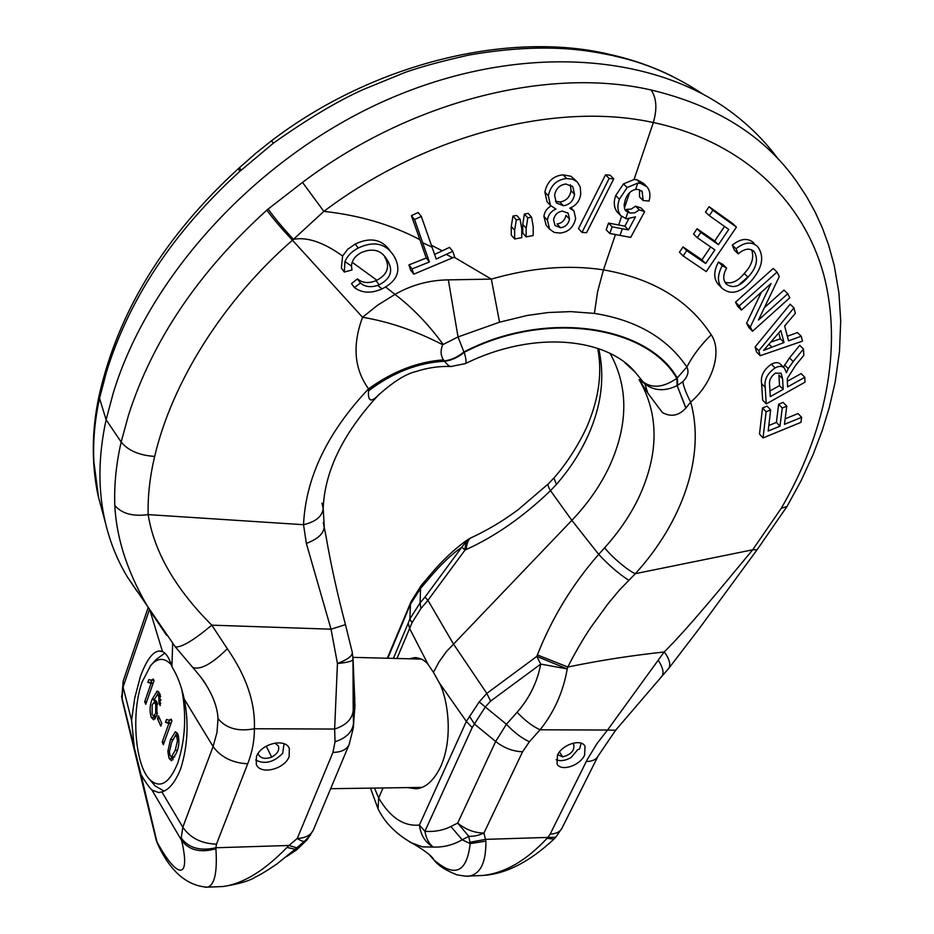 <?xml version="1.0" encoding="UTF-8"?>
<svg xmlns="http://www.w3.org/2000/svg" width="934" height="934" viewBox="0 0 934 934"><rect width="100%" height="100%" fill="white"/><g stroke="black" fill="none" stroke-linecap="round" stroke-linejoin="round"><path stroke-width="1.4" d="M256.453 756.622L256.29 764.351C260.177 775.302 284.753 769.312 289.166 756.47L289.318 748.484C285.419 737.697 260.749 743.709 256.453 756.622M201.16 677.605L205.97 684.715C213.407 696.589 217.424 707.867 218.019 718.55L216.992 732.431L213.092 746.546L184.22 699.041C188.972 722.636 187.792 745.869 180.694 768.764C175.253 782.237 168.984 789.942 161.862 791.892L158.78 792.581L151.962 790.071C148.903 787.012 145.225 781.805 140.964 774.438L134.321 747.772L131.566 720.289L134.694 698.212L140.322 676.776C146.369 660.256 152.627 651.687 159.107 651.056L162.469 651.582C166.275 653.275 169.428 658.318 171.926 666.736L172.65 643.433M646.094 185.913L643.339 183.216L636.988 179.795L634.069 179.491L653.333 122.529C743.978 141.875 803.754 201.546 823.718 274.736C843.133 348.697 825.014 433.306 781.233 508.341L752.687 549.799L635.354 573.663C682.474 522.118 705.777 455.442 690.67 402.099L685.836 408.135C678.808 415.782 670.986 417.253 662.381 412.548L647.822 393.144L639.089 379.589C659.159 414.392 659.042 453.761 638.739 497.67C630.158 515.451 618.798 532.123 604.683 547.698L598.682 554.364L571.853 520.343L446.394 651.582L439.085 661.832L433.423 672.34L439.47 683.069C447.047 697.406 454.087 736.319 440.685 766.686C433.726 780.789 425.495 788.156 415.992 788.775L407.528 787.596M557.435 755.232L557.049 763.919C560.937 771.904 579.839 765.81 584.614 755.104L585.011 746.243C581.111 738.35 562.14 744.48 557.435 755.232M777.929 158.757C765.039 141.197 749.418 125.6 731.065 111.952C651.687 52.619 517.121 42.695 387.085 99.798C257.177 156.877 148.739 276.009 113.236 393.074L106.114 419.775C98.07 456.773 97.883 491.284 105.565 523.32C110.259 542.724 117.486 560.528 127.246 576.722L137.065 591.397M597.713 348.359C601.986 370.424 599.476 393.833 590.171 418.572C585.56 432.314 570.37 459.785 553.909 477.951L556.407 484.419L550.511 490.654C523.192 516.841 495.055 536.478 466.124 549.554C466.883 542.14 468.973 538.031 472.382 537.213C495.475 526.099 506.87 517.786 517.868 509.929L548.491 483.719C547.546 484.606 548.223 486.918 550.511 490.654L571.853 520.343C587.965 503.531 600.62 485.26 609.809 465.541C628.325 424.305 628.465 386.98 610.217 353.577M556.407 484.419C569.728 469.148 580.341 452.757 588.222 435.244C601.543 405.391 605.034 376.542 598.706 348.709M624.367 208.142L629.644 192.567M639.556 189.812L639.521 196.922L643.187 200.577L642.125 191.482L638.482 189.52L635.634 189.392L637.759 183.122L640.677 183.426L647.04 186.847C649.994 190.606 650.659 195.323 649.037 201.02L643.187 200.577M682.801 381.702C687.844 376.565 689.187 371.65 686.864 366.98C667.098 337.933 636.276 320.07 594.386 313.404L570.627 311.617L548.375 312.516L527.395 315.423L499.55 322.195L458.034 336.929L463.906 352.001C545.573 309.212 647.531 325.371 677.348 378.13L677.652 385.31L682.801 381.702C683.77 387.12 686.397 393.926 690.67 402.099C712.84 383.372 722.519 351.114 711.229 334.816C688.743 300.188 652.831 278.53 603.481 269.868L615.436 234.562M639.288 209.87L644.647 211.621L640.981 207.943L635.634 206.18L631.174 209.099L626.469 209.403L630.111 213.104L634.816 212.8L639.288 209.87L635.634 206.18M712.887 210.29L736.447 227.102L732.641 223.506L709.104 206.683L705.497 212.018L709.28 215.626L712.887 210.29L709.104 206.683M724.539 226.46L714.673 241.019L697.091 228.748L693.53 234.014L697.266 237.68L700.839 232.403L697.091 228.748M710.646 246.961L701.924 259.827L683.034 246.926L679.462 252.215L683.139 255.928L686.735 250.627L683.034 246.926M732.268 245.105L734.439 250.207L738.222 253.85L736.05 248.748L732.268 245.105C741.152 238.193 748.449 237.621 754.17 243.389M751.648 249.787C754.322 257.539 751.847 265.443 744.223 273.487C737.895 281.344 731.45 284.251 724.901 282.173M722.227 265.711L726.617 268.128L722.881 264.45L718.491 262.034C713.623 271.082 713.518 278.507 718.153 284.286L721.854 287.999C717.219 282.313 717.347 274.876 722.227 265.711L718.491 262.034M738.666 285.185L747.55 277.153M787.759 293.731L789.767 297.806L752.547 331.231L750.306 326.947L771.04 283.539L741.421 310.065L739.214 305.908L777.041 272.074L779.283 276.581L758.455 320.047L787.759 293.731L783.976 290.1L764.409 307.66M777.041 272.074L773.235 268.455L735.513 302.184L737.708 306.34L741.421 310.065M761.444 292.132L746.605 323.211L748.846 327.495L752.547 331.231M801.22 336.24L802.446 341.143L760.206 355.714L758.793 350.705L793.935 307.858L795.359 313.322L784.642 326.024L788.541 340.84L801.22 336.24L797.473 332.574L787.339 336.24M793.935 307.858L790.152 304.204L755.116 346.946L756.54 351.966L760.206 355.714M804.804 377.301L805.003 382.193L766.254 403.908L765.226 387.423C764.035 379.858 767.328 373.367 775.092 367.949C779.143 365.778 782.26 365.848 784.455 368.159L786.44 372.724L788.214 368.638L793.188 361.575L803.485 349.024L803.8 355.399L795.943 364.925L787.374 378.34L787.339 381.189L787.619 386.909L804.804 377.301L801.127 373.588L787.339 381.282M803.485 349.024L799.749 345.346L789.499 357.862L783.463 367.144M784.455 368.159L780.777 364.423C778.594 362.112 775.477 362.042 771.426 364.202C763.673 369.619 760.393 376.098 761.607 383.641L762.658 400.102L766.254 403.908M801.629 417.323L800.928 422.355L763.043 437.929L766.114 411.777L770.667 409.933L768.18 431.018L779.983 426.184L782.248 408.006L786.767 406.173L784.467 424.34L801.629 417.323L798.01 413.564L785.19 418.806M786.767 406.173L783.147 402.414L778.629 404.235L776.411 422.39L768.857 425.472M770.667 409.933L767.071 406.138L762.529 407.971L759.494 434.088L763.043 437.929M644.647 211.621L630.695 237.399L609.785 233.488L606.201 229.741L608.548 223.063L618.67 225.001L621.554 216.466M594.386 313.404L597.655 291.408L603.481 269.868C568.561 264.544 531.177 267.626 491.342 279.114L454.134 257.212M452.745 251.304L454.683 256.943L413.774 274.176L410.656 270.159L408.929 264.917L426.254 258.029L429.406 261.987L414.568 219.56L421.316 216.408L436.19 259.045L452.745 251.304L449.523 247.37L442.272 250.826L431.415 245.268M421.316 216.408L418.128 212.508L411.392 215.649L419.891 239.676C391.474 224.685 359.462 215.24 323.841 211.364C426.546 134.087 556.769 101.362 653.333 122.529C657.314 108.858 656.567 98.012 651.103 89.991C715.771 105.425 764.152 135.722 796.212 180.892L806.346 196.163L815.172 212.123L822.585 228.468L828.668 245.198L834.237 265.536L838.919 292.879L840.705 320.736L839.503 351.418L835.148 382.193L829.24 407.714L822.259 430.492L813.164 454.426L801.057 480.765L787.012 506.462L781.233 508.341M634.069 179.491L623.48 183.893L615.728 195.568C613.428 201.989 613.895 207.441 617.152 211.925L620.771 215.637C617.514 211.189 617.047 205.725 619.37 199.257L615.728 195.568M526.169 228.235L527.78 217.867L531.586 217.178L528.154 213.372L524.359 214.061L522.76 224.405L522.725 233.01L526.134 236.862L526.169 228.235L522.76 224.405M514.646 230.313L516.339 219.91L520.11 219.245L516.7 215.427L512.941 216.093L511.26 226.472L511.272 235.099L514.646 238.964L514.646 230.313L511.26 226.472M576.768 181.5L571.036 176.292L563.144 174.833C553.313 175.79 547.207 181.535 544.849 192.042L547.055 201.744L550.535 205.503L548.34 195.79L544.849 192.042M550.978 206.017C546.927 208.305 544.569 211.749 543.915 216.349L546.168 225.339L549.612 229.122L547.382 220.144L543.915 216.349M609.131 178.476L613.743 178.838L610.1 175.183L605.501 174.821L578.461 228.608L581.987 232.391L609.131 178.476L605.501 174.821M604.683 547.698C610.871 556.209 628.851 571.41 635.354 573.663L619.289 590.218L608.127 603.609L591.059 627.053C583.423 638.097 572.647 657.092 567.849 667.004L567.218 668.896C563.33 691.662 554.282 711.953 540.097 729.793L607.544 730.038L664.167 651.979C634.128 655.294 604.788 659.439 567.849 667.004L537.365 654.944C552.064 617.771 572.495 584.252 598.682 554.364C608.933 565.35 618.95 573.978 628.722 580.236M752.687 549.799C723.616 584.789 688.697 627.776 664.167 651.979C664.086 651.64 672.527 662.019 668.779 668.347L699.414 628.349L757.077 549.752L752.687 549.799M636.988 179.795L640.677 183.426M736.447 227.102L706.244 271.584L683.139 255.928M686.735 250.627L705.637 263.528L701.924 259.827M705.637 263.528L714.884 249.892L697.266 237.68M700.839 232.403L718.433 244.673L714.673 241.019M718.433 244.673L728.754 229.449L709.28 215.626M736.05 248.748C744.865 241.824 752.174 241.229 757.976 246.996C764.549 256.792 762.319 268.07 751.31 280.819C740.58 292.914 730.855 295.424 722.145 288.337M726.617 268.128C722.963 274.619 722.799 279.861 726.127 283.878C732.688 288.945 739.973 286.703 747.982 277.153L744.223 273.487M747.982 277.153C756.47 268.046 758.583 259.605 754.322 251.841L753.154 250.721M754.322 251.841C749.979 247.732 744.608 248.409 738.222 253.85M750.306 326.947L746.605 323.211M739.214 305.908L735.513 302.184M758.793 350.705L755.116 346.946M765.226 387.423L761.607 383.641M775.092 367.949L771.426 364.202M788.214 368.638L784.537 364.914M793.188 361.575L789.499 357.862M766.114 411.777L762.529 407.971M779.983 426.184L776.411 422.39M782.248 408.006L778.629 404.235M620.013 235.426L622.278 228.748L628.465 229.904L635.482 216.851L626.41 218.836L620.771 215.637M635.634 189.392C630.543 190.734 627.076 194.272 625.231 200.004L624.11 205.001L624.601 208.924L625.687 210.792L630.111 213.104M627.823 212.38L625.698 218.661M609.785 233.488L612.132 226.81L622.278 228.748M612.132 226.81L608.548 223.063M531.586 217.178L533.244 226.939L533.186 235.555L526.134 236.862M527.78 217.867L524.359 214.061M520.11 219.245L521.767 229.04L521.744 237.668L514.646 238.964M516.339 219.91L512.941 216.093M548.34 195.79C550.651 185.317 556.769 179.562 566.693 178.534L572.962 179.281L577.364 182.072L580.283 187.022L580.738 194.062C579.757 201.008 576.091 205.713 569.717 208.165L573.966 210.967L575.636 218.509C573.569 227.324 568.339 232.181 559.945 233.068L554.189 232.414L549.624 229.145M547.382 220.144C548.211 214.913 551.072 211.201 555.963 209.018L550.546 205.503M566.693 178.534L563.144 174.833M613.743 178.838L586.587 232.694L581.987 232.391M628.465 229.904L624.846 226.18L618.67 225.001M619.37 199.257L627.146 187.547L623.48 183.893M627.146 187.547L637.759 183.122M651.103 89.991C549.122 66.501 411.007 100.475 302.523 182.387L323.841 211.364L293.451 239.338C307.099 236.734 323.491 242.28 342.615 256.009L347.728 249.261L355.235 244.031C370.413 236.851 382.099 239.232 390.319 251.164M385.777 287.1L394.954 294.42C411.555 284.928 429.36 280.083 448.355 279.873L491.342 279.114L499.55 322.195M426.254 258.029L419.891 239.676M414.568 219.56L411.392 215.649M434.59 254.387L442.272 250.826M624.998 362.824L635.424 372.468L643.106 381.924L639.089 379.589L644.892 383.862L643.106 381.924C652.329 388.649 663.572 387.47 676.835 378.363L686.864 366.98C692.935 355.422 701.049 344.704 711.229 334.816M685.941 408.03L677.138 385.567L685.836 408.135M448.355 279.873L458.034 336.929L442.693 344.728C440.358 350.542 440.626 355.585 443.487 359.882L444.537 361.248C451.274 360.501 457.835 357.535 464.21 352.351C545.853 309.831 646.772 325.814 676.835 378.363L677.138 385.567C664.996 391.591 654.244 391.031 644.892 383.862L647.822 393.144M268.105 209.064L266.797 210.197C198.44 272.203 152.312 340.606 128.425 415.42L121.163 442.051C128.215 450.62 139.388 455.407 154.694 456.411C171.763 383.103 222.747 300.923 292.47 240.213L293.451 239.338C283.551 228.737 275.098 218.638 268.105 209.064L302.523 182.387M763.627 350.367L784.023 342.521L780.824 330.519L763.627 350.367M769.569 384.796L770.281 396.611L783.171 389.396L782.599 378.784L781.139 373.25L775.43 373.156C770.97 376.39 769.021 380.266 769.569 384.796M628.699 219L624.846 226.18M554.574 195.369L556.349 202.865L563.412 205.737C569.53 204.838 573.254 201.055 574.597 194.412L572.764 186.672L565.934 183.998C559.699 184.827 555.905 188.621 554.574 195.369M553.593 219.817L554.994 225.491L560.54 227.733C565.327 227.09 568.316 224.23 569.506 219.128L568.199 213.279L562.572 211.107C557.715 211.738 554.726 214.645 553.593 219.817M443.043 344.284C428.157 323.97 412.127 307.356 394.954 294.42L377.569 305.231L362.555 317.268L292.47 240.213C282.477 229.671 273.919 219.677 266.797 210.197M376.005 280.644C368.72 283.632 362.52 283.072 357.43 278.951L351.499 283.551L354.43 287.602L360.407 283.025C364.984 286.866 370.728 287.66 377.64 285.384L379.122 284.823L376.005 280.644L376.927 280.247C387.657 274.316 390.249 266.564 384.715 256.978L387.785 260.995C393.483 270.907 390.599 278.857 379.122 284.823M342.615 256.009L341.365 268.011L344.307 272.051L344.938 261.602C347.343 255.928 351.779 251.398 358.236 248.035C373.448 240.82 385.17 243.19 393.389 255.157L394.72 257.317C401.468 270.673 397.254 281.192 382.088 288.875L381.387 289.166C370.996 293.615 362.007 293.089 354.43 287.602M352.141 262.267L376.927 280.247M355.235 244.031L358.236 248.035M408.929 264.917L412.046 268.922L429.406 261.987M413.774 274.176L412.046 268.922M432.092 247.183L422.728 242.7M452.792 257.854L446.289 254.398M379.461 394.008L377.896 395.607C370.926 402.717 367.798 401.13 368.533 390.867L368.533 390.716C392.63 372.362 417.86 362.415 444.234 360.886C450.97 360.139 457.52 357.173 463.906 352.001L464.21 352.351C466.148 358.796 466.521 362.555 465.342 363.618L465.027 363.758M368.533 390.716L368.556 388.836C327.355 432.465 305.687 477.753 303.538 524.698C315.809 521.779 322.358 516.35 323.176 508.435L321.997 503.169M192.322 666.969L192.743 667.425C200.32 670.238 211.843 664.016 227.324 648.756L211.785 625.161C175.323 588.689 154.11 551.842 148.156 514.622L303.538 524.698L306.364 543.436C318.868 538.638 324.81 532.532 324.191 525.13L323.176 508.435C324.705 471.273 342.953 433.656 377.896 395.619L377.896 395.607C392.91 381.983 405.613 373.962 415.992 371.534C427.912 367.692 439.54 366.023 450.853 366.513L451.636 366.548M306.364 543.436L331.033 629.189L345.463 624.659C337.337 593.872 330.893 564.615 326.118 536.887L323.281 522.585M439.47 683.069L466.358 721.398L479.224 701.889L485.295 706.991L490.619 701.072L486.812 693.402L536.77 656.415L567.218 668.896L540.739 664.097L536.77 656.415L537.365 654.944M490.619 701.072L540.739 664.097C537.295 682.194 529.415 698.247 517.109 712.257C524.78 720.429 532.438 726.267 540.097 729.793L529.415 741.724C521.732 738.257 514.085 732.431 506.45 724.247L495.662 741.491C504.08 748.052 513.058 751.473 522.585 751.765L529.415 741.724M586.26 761.537C592.203 761.397 596.137 759.611 598.029 756.155L561.918 828.306C559.945 831.902 556.022 833.84 550.149 834.12L587.416 759.272L597.13 743.371L607.544 730.038L615.611 730.26L661.762 676.438C664.214 673.145 663.07 667.798 658.33 660.396M615.611 730.26L598.029 756.155M166.719 635.482L151.378 612.762C128.787 576.208 116.598 540.436 114.812 505.446C121.724 513.607 132.838 516.665 148.156 514.622C147.7 495.837 149.884 476.433 154.694 456.411M702.917 94.124C655.248 62.496 618.145 57.488 613.054 55.62C597.491 52.853 553.01 40.501 469.148 55.001C441.362 61.259 419.938 67.096 404.877 72.502L362.637 89.781C336.789 101.514 307.029 119.319 273.358 143.194L239.699 171.471C173.572 231.772 129.149 298.658 106.418 372.164L99.541 398.351L106.114 419.775L121.163 442.051C116.166 463.894 114.053 485.026 114.812 505.446M769.056 344.319L771.601 346.876M784.023 342.521L780.31 338.808L770.97 342.077M778.746 332.959L780.31 338.808M783.171 389.396L779.528 385.637L769.955 390.984M779.528 385.637L778.933 375.036L782.599 378.784M574.597 194.412L571.048 190.688C569.775 197.272 566.062 201.032 559.898 201.989L563.412 205.737M559.898 201.989L555.461 201.23M570.312 184.804L571.048 190.688M569.506 219.128L565.992 215.357C564.837 220.424 561.859 223.284 557.049 223.938L560.54 227.733M442.693 344.728C416.039 330.916 389.326 321.763 362.555 317.268C352.223 345.23 354.219 369.093 368.556 388.836C392.782 371.37 417.767 361.727 443.487 359.882M357.43 278.951L360.407 283.025M344.938 261.602L351.488 266.038L351.955 270.008L344.307 272.051M351.488 266.038C351.803 260.399 355.142 255.869 361.505 252.472C372.631 247.93 380.932 250.032 386.419 258.788L387.785 260.995M377.64 285.384L382.088 288.875M368.533 390.867C392.724 372.538 418.058 362.661 444.537 361.248C447.164 364.599 449.277 366.35 450.853 366.513L465.342 363.618C535.894 328.966 607.801 338.855 635.424 372.468L625.535 363.256M353.017 658.026L354.92 705.579L353.391 727.061M175.183 646.713L175.37 646.947C181.616 647.507 193.758 640.245 211.785 625.161L331.033 629.189L337.443 663.502C347.156 662.568 352.34 661.214 352.994 659.439L352.351 652.679M227.324 648.756C246.448 676.321 255.461 702.987 254.363 728.754L334.641 729.045L337.443 663.502C347.623 659.567 352.573 655.878 352.293 652.422L345.463 624.659M470.269 538.194L467.595 539.712L461.863 547.126L464.992 550.091L466.124 549.554M479.224 701.889L486.812 693.402L453.305 643.736L427.935 600.293L420.895 608.559L412.022 622.733L409.617 628.524L428.052 664.319L433.423 672.34M466.545 876.15L469.288 876.045C480.601 873.885 486.124 862.245 485.878 841.125L483.94 833.023L522.585 751.765M477.472 875.695L482.703 875.473C504.757 873.092 526.216 860.704 547.055 838.323L547.849 837.413L555.695 837.296L553.92 839.117L547.055 838.323M555.695 837.296L561.988 828.166M409.501 658.809L414.474 657.653C420.078 657.816 424.608 660.034 428.052 664.319M127.246 576.722L175.37 646.947L192.743 667.425C200.46 676.473 204.873 682.229 205.97 684.715M184.22 699.041C181.406 686.163 177.308 675.399 171.926 666.736M238.345 168.669C164.758 236.092 118.431 311.396 99.343 394.557C94.532 416.529 92.583 438.011 93.517 459.003L98.502 497.192L101.035 506.555M273.358 143.194L271.514 140.777L255.729 153.339L239.559 167.583L240.96 170.35M354.792 697.931L353.332 727.831M466.673 540.354C454.379 549.11 442.401 560.412 430.726 574.258L430.224 577.072C441.408 563.961 451.963 553.979 461.863 547.126L424.958 597.153L427.935 600.293L464.992 550.091C465.074 543.88 467.058 539.805 470.946 537.879L471.588 537.575M469.417 716.121L474.414 724.002L485.295 706.991L506.45 724.247L517.109 712.257M383.033 787.957L378.655 797.986C390.202 817.542 403.78 826.567 419.389 825.049L466.358 721.398L472.195 727.574L474.414 724.002L495.662 741.491L457.695 823.087L468.786 836.292C473.491 836.572 478.547 835.486 483.94 833.023C474.554 832.965 465.809 829.649 457.695 823.087L450.9 826.52L462.213 839.783L468.786 836.292L469.965 842.27L485.738 839.351L547.849 837.413L550.149 834.12M472.195 727.574L424.912 831.307C434.31 832.019 442.973 830.419 450.9 826.52M554.609 838.02L553.92 839.117C529.566 861.93 505.819 874.049 482.703 875.473L469.288 876.045C468.506 876.582 464.361 876.162 456.843 874.796C445.74 870.441 438.046 865.433 433.761 859.77L429.453 854.82M485.878 841.125L470.164 843.6C466.86 872.578 454.73 877.972 433.773 859.782L433.761 859.77M374.499 788.074L378.655 797.986L378.095 808.914L378.842 810.327M218.019 718.55C226.016 728.427 238.135 731.824 254.363 728.754C254.515 740.277 252.297 751.963 247.697 763.802C232.403 762.961 220.868 757.205 213.092 746.546L182.819 827.209C190.232 837.996 201.452 843.647 216.478 844.161L247.697 763.802M335.049 741.759L334.641 729.045C345.919 725.368 352.106 719.262 353.192 710.739L353.484 723.43C352.41 731.964 346.257 738.07 335.049 741.759L332.936 752.419L297.269 838.463C300.771 840.798 303.176 841.721 304.496 841.219L310.473 835.194M122.085 699.461L123.183 681.096L121.794 697.628M161.862 791.892L182.819 827.209L181.208 838.031C188.703 848.049 200.25 851.283 215.882 847.757L215.906 848.737C217.435 872.601 214.563 885.42 207.29 887.195C186.602 885.794 169.93 871.13 157.251 843.168L140.964 774.438M181.208 838.031L181.558 840.331L151.962 790.071M412.022 622.733L409.863 618.962L420.078 602.909L420.895 608.559M409.956 842.234L422.378 846.869L433.259 847.091C425.402 842.655 420.779 835.311 419.389 825.049L424.912 831.307C426.219 838.639 428.998 843.904 433.259 847.091C443.557 847.395 453.212 844.966 462.213 839.783L470.164 843.6L469.965 842.27M378.445 809.638C385.52 823.718 397.499 835.323 414.381 844.441L414.381 844.441C425.822 851.271 432.267 856.373 433.773 859.782M421.106 585.583L411.018 601.741L410.47 604.181L420.557 588.432L421.106 585.583L430.597 574.422M218.171 886.728L223.016 886.518C243.097 883.774 264.427 870.745 286.983 847.43L288.945 845.48L215.882 847.757L216.478 844.161M286.983 847.43L295.132 849.263L276.919 863.95C267.077 870.675 259.862 875.065 255.286 877.119C249.355 880.972 238.602 884.101 223.016 886.518L205.398 887.265M215.906 848.737C200.425 853.069 188.983 850.267 181.558 840.331C191.365 881.521 176.421 878.579 156.282 840.518L122.202 699.963L134.379 748.029M308.08 838.44L294.7 851.049M296.79 847.803L304.496 841.219L301.787 844.768L295.132 849.263L296.79 847.803L288.945 845.48L297.269 838.463C305.488 838.043 310.847 835.229 313.334 830.022L307.053 839.829L296.72 849.812L286.715 856.478M181.64 688.79C186.683 714.895 185.387 739.658 177.729 763.09C169.334 783.533 160.006 789.032 149.755 779.575C134.951 764.946 131.064 712.198 142.131 681.925L150.654 665.568C157.554 657.618 164.431 657.349 171.284 664.751M151.985 664.086L156.025 659.591L164.863 653.111M164.022 791.04L155.067 785.891L153.153 783.614M177.845 734.112L175.429 731.731L170.49 739.611L167.84 751.391L169.054 758.361L171.482 760.813L176.386 753.026C179.095 746.978 179.585 740.674 177.845 734.112M158.465 715.864L157.496 718.608L160.8 726.138L161.78 723.406L158.465 715.864M144.665 701.773L145.774 704.294L154.017 680.676L153.293 679.053L151.039 680.197L148.833 679.578L147.864 682.38L151.075 683.396L144.665 701.773L146.65 701.796M159.002 703.349L160.251 705.614L159.842 693.729L157.216 691.183L152.184 699.111C149.732 705.182 149.417 711.299 151.25 717.44L153.701 719.81L156.877 715.713L156.982 702.088L154.717 699.975L153.748 700.383L157.332 694.849L158.792 696.309L159.002 703.349L160.741 703.372M162.201 742.063L163.357 744.702L171.926 720.838L171.167 719.145L169.019 720.207L166.509 719.484L165.505 722.309L168.856 723.511L162.201 742.063L164.302 742.063M172.685 739.611L170.49 739.611M167.84 751.391L169.428 751.391M175.37 735.607L177.098 732.758M173.07 759.762L172.3 758.338L169.054 758.361M172.3 758.338L171.751 756.855M159.667 718.62L157.496 718.608M153.059 683.431L151.075 683.396M153.013 683.431L151.028 682.427L147.864 682.38M151.028 682.427L151.798 680.209M153.655 680.244L151.039 680.197M161.022 699.998L159.445 699.986M160.671 696.332L158.792 696.309M160.286 694.884L157.577 694.849M155.838 700.407L153.748 700.383M155.219 718.853L154.437 717.464L151.25 717.44M154.437 717.464L153.912 716.016M154.308 702.531L154.951 700.395M154.215 699.134L152.184 699.111M157.099 694.884L158.885 692.094M158.056 691.358L156.62 691.347M165.505 722.309L168.727 722.321L170.98 723.488L168.856 723.511M168.727 722.321L169.486 720.219M171.634 720.231L169.019 720.207M171.658 742.273L175.44 735.595L176.818 736.868L177.472 740.79L175.207 750.317L171.459 756.867L170.046 755.618L169.416 751.695L171.658 742.273M177.308 750.306L175.207 750.317M178.709 736.868L176.818 736.868M157.577 713.249L155.709 713.237L153.655 716.016L152.125 714.533L152.172 704.878L154.005 702.531L155.709 704.119L157.648 704.143M155.709 704.119L155.709 713.237M581.146 743.219L579.605 749.033L577.784 749.605L571.118 757.521C565.385 760.708 560.4 761.444 556.162 759.716M557.691 754.73L562.712 756.855C571.048 754.637 574.725 750.516 573.733 744.491L572.589 743.277M559.513 751.952L562.712 756.855M284.695 744.036L283.959 744.421L282.687 753.353C273.592 762.448 264.579 764.642 255.636 759.949M258.053 753.563L258.368 754.497C260.773 758.49 265.198 759.365 271.654 757.135C277.34 753.96 279.593 750.247 278.425 745.986L274.9 743.055M266.248 746.149L271.654 757.135M353.192 710.739L352.994 659.439L354.78 699.356M99.343 394.557L99.541 398.351C94.836 419.845 92.933 440.685 93.832 460.871M239.699 171.471L238.427 168.587L239.489 167.641M613.054 55.62L609.633 54.382C510.513 30.717 374.791 62.076 271.525 140.765M387.785 658.248L410.47 604.181L409.863 618.962L408.24 623.095L409.617 628.524L396.962 658.482M162.469 651.582L150.105 610.859M131.566 720.289L123.078 687.109L149.37 609.762M424.958 597.153L420.078 602.909L420.557 588.432L430.224 577.072M408.24 623.095L393.366 658.388M349.176 744.433L349.094 744.631C346.689 749.617 341.307 752.209 332.936 752.419M787.012 506.462L757.077 549.752M642.125 191.482L641.541 190.898M721.854 287.999L718.153 284.286M573.184 210.138L570.908 207.722M661.762 676.438L668.756 668.37M572.764 186.672L572.098 185.983M568.199 213.279L567.58 212.625M416.611 657.699L414.474 657.653M201.394 677.932L205.959 684.704M98.514 497.262L105.565 523.32M611.198 54.732C633.065 59.776 653.45 66.968 672.34 76.296M386.407 258.765L384.458 256.208M354.955 704.936L354.815 709.28M160.695 651.091L159.107 651.056M548.491 483.719L553.815 478.056M93.517 459.003C94.206 476.55 97.346 493.012 98.42 496.806M134.321 747.772L121.537 696.262M410.96 601.87L387.318 658.236M370.471 788.133L378.095 808.914M313.334 830.022L349.094 744.631L353.321 727.936M123.183 681.096L148.062 607.801M421.432 659.112L352.982 657.361M421.934 787.397L330.636 788.705M149.755 779.575L155.067 785.891M174.705 756.844L171.459 756.867M178.394 735.595L175.44 735.595M157.181 702.566L154.005 702.531M156.76 716.039L153.655 716.016"/></g></svg>
